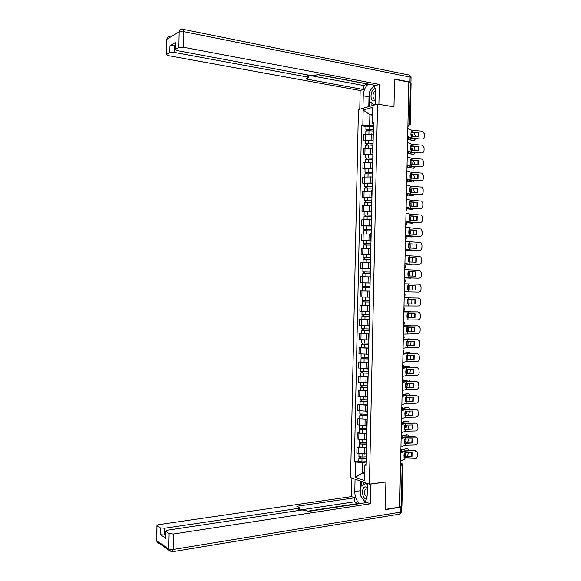 <?xml version="1.0" encoding="UTF-8"?>
<svg xmlns="http://www.w3.org/2000/svg" width="581" height="581" viewBox="0 0 581 581"><rect width="100%" height="100%" fill="white"/><g stroke="black" fill="none" stroke-linecap="round" stroke-linejoin="round"><path stroke-width="0.87" d="M377.556 104.072L358.419 109.569L350.583 477.618L369.414 484.169L377.556 104.072L393.969 106.911L394.564 79.27L408.835 82.074L399.641 507.104L385.297 509.399L385.893 481.903L369.414 484.169M402.815 465.127L401.921 506.16L401.26 506.538L402.154 465.352L400.592 463.057M399.648 506.799L401.26 506.538M408.828 82.371L411.087 83.076L410.193 124.327M373.017 134.095L363.633 134.356L363.503 140.384L373.14 140.181M373.314 132.054L373.053 132.432M365.66 140.689L363.503 140.384M373.176 138.736L373.184 138.184M372.712 148.387L363.328 148.605L363.205 154.633L372.835 154.466M365.355 154.909L363.205 154.633M372.864 153.166L372.879 152.658M372.399 162.673L363.031 162.854L362.9 168.875L372.53 168.751M365.05 169.136L362.9 168.875M372.559 167.589L372.566 167.139M372.094 176.965L362.726 177.096L362.595 183.124L372.225 183.037M364.745 183.349L362.595 183.124M372.247 182.006L372.254 181.606M371.789 191.243L362.421 191.338L362.29 197.366L371.92 197.315M364.44 197.569L362.29 197.366M371.484 205.529L362.116 205.58L361.985 211.6L371.615 211.593M364.142 211.782L361.985 211.6M371.179 219.807L361.81 219.814L361.68 225.835L371.31 225.864M363.837 225.994L361.68 225.835M370.874 234.078L361.505 234.049L361.382 240.069L371.005 240.135M363.532 240.2L361.382 240.069M370.569 248.356L361.208 248.276L361.077 254.296L370.7 254.405M370.693 254.514L361.077 254.296M370.264 262.627L360.903 262.503L360.772 268.524L370.395 268.669M362.965 268.611L360.772 268.524M369.698 276.883L360.598 276.73L360.467 282.751L370.09 282.932M370.22 276.73L370.09 282.838M365.42 282.882L360.467 282.751M360.293 290.958L369.915 291.146L360.293 290.958L360.169 296.971L369.523 297.189M369.603 305.417L359.988 305.178L359.864 311.191L368.724 311.445M362.362 305.192L359.988 305.178M369.298 319.673L359.69 319.39L359.559 325.404L368.913 325.709M369.305 319.572L359.69 319.39M368.993 333.93L359.385 333.603L359.254 339.616L368.608 339.965M369 333.806L359.385 333.603M368.688 348.179L359.08 347.816L358.956 353.829L368.303 354.214M361.237 347.765L359.08 347.816M368.39 362.428L358.775 362.028L358.651 368.034L367.998 368.463M360.932 361.948L358.775 362.028M368.085 376.67L358.477 376.234L358.346 382.24L367.693 382.712M360.634 376.125L358.477 376.234M367.78 390.911L358.172 390.439L358.041 396.445L367.388 396.954M367.751 392.262L367.758 391.885M360.329 390.309L358.172 390.439M367.475 405.153L357.867 404.637L357.743 410.644L367.083 411.195M367.439 406.685L367.446 406.257M360.024 404.485L357.867 404.637M367.17 419.388L357.569 418.836L357.438 424.842L366.778 425.43M367.134 421.116L367.141 420.629M359.726 418.654L357.569 418.836M366.865 433.622L357.264 433.027L357.133 439.033L366.473 439.664M366.822 435.539L366.836 435.002M359.421 432.823L357.264 433.027M366.444 441.262L366.691 441.64M366.56 447.849L358.615 447.704L356.959 447.225L356.836 453.224L358.484 453.725L366.168 453.899M366.517 449.955L366.524 449.367M359.116 446.992L356.959 447.225M366.132 455.649L366.386 456.056M372.348 115.132L369.872 114.726L369.647 125.3L373.445 125.888M373.481 124.472L372.181 123.027L372.515 107.369L363.147 110.034L369.872 114.726L372.377 114.043M366.226 463.565L364.868 465.018L366.183 465.439L373.518 122.685L372.181 123.027M364.868 465.018L364.534 480.603L355.311 477.422L355.637 462.084L362.435 462.534L362.21 473.05L364.679 473.878M369.647 125.3L361.535 125.779L354.374 461.684L355.637 462.084M362.82 125.445L363.147 110.034M364.701 472.738L362.21 473.05L355.311 477.422M366.255 462.077L362.435 462.534M365.957 126.462L361.535 125.779M358.818 461.161L354.374 461.684M419.01 132.664L411.123 131.764L410.927 133.804L411.036 135.99L411.842 136.361L418.916 136.862L419.01 132.664L411.036 132.301M407.833 128.379L411.973 130.362L422.481 131.183L424.384 133.935L424.326 136.52C424.137 138.133 423.288 138.968 421.762 139.026L411.9 138.351L411.944 136.382M407.659 136.448L411.9 138.351M407.993 137.181L411.101 138.51L421.762 139.026M418.567 132.867L418.567 136.84M408.298 139.149L413.999 140.791L415.43 138.823M410.92 134.334L412.525 134.4L410.92 133.921M412.517 132.439L414.275 132.984L415.48 136.622M412.699 136.433L412.525 134.4M408.094 139.476L413.999 140.791M411.711 136.295L411.537 134.516M373.365 129.766L368.579 129.367L366.793 129.904L365.892 129.498L365.965 126.302M373.372 129.519L365.892 129.498M373.438 126.222L365.965 126.208M367.49 130.689L367.512 129.389M373.336 131.074L368.986 130.71L365.863 131.146M366.778 130.754L366.793 129.904M418.705 146.608L410.818 145.773L410.622 147.821L410.731 149.992L411.544 150.334L418.618 150.806L418.705 146.608L410.738 146.259M407.528 142.519L411.668 144.335L422.329 145.163L424.079 147.857L424.021 150.443C423.832 152.055 422.983 152.89 421.465 152.956L411.602 152.324L411.646 150.348M407.354 150.588L411.602 152.324M407.339 151.111L410.796 152.462L421.465 152.956M418.269 146.79L418.255 150.784M418.4 160.545L410.52 159.775L410.317 161.83L410.426 163.995L411.239 164.307L418.313 164.743L418.4 160.545L410.447 160.218M407.223 156.659L411.37 158.308L422.169 159.143L423.774 161.772L423.716 164.358C423.534 165.97 422.677 166.812 421.16 166.885L411.297 166.289L411.341 164.321M407.049 164.721L411.297 166.289M407.034 165.193L410.498 166.42L421.16 166.885M417.964 160.712L417.95 164.721M362.965 108.262L363.227 95.8C363.561 90.404 365.304 86.489 368.463 84.063M375.529 104.653L375.798 91.921L374.113 85.131M410.782 82.778L409.975 82.023L394.572 78.994L393.969 106.817L378.696 104.268M378.899 104.21L379.328 84.39L375.936 85.472L317.633 74.499L315.105 75.443L311.067 75.581L177.154 50.612L175.251 49.523L175.629 42.398L169.942 45.732L175.324 45.754M367.693 83.925L363.452 85.465L363.365 89.489L360.155 90.513L168.258 55.631L166.362 54.578L169.805 52.544L169.942 45.732M359.755 109.184L360.155 90.513M379.328 84.39L183.218 47.199L178.861 47.395L175.251 49.523M174.198 45.536L174.06 52.363L307.327 76.99L308.627 77.731L305.744 78.936L363.365 89.489M174.06 52.363L169.805 52.544M317.335 74.608L367.693 84.078M308.678 75.254L363.452 85.465M368.79 106.592L369 96.824L363.227 95.8M374.171 85.211L370.387 90.258M369.378 93.526L369 96.824M369.77 101.675L369.669 106.338M371.927 103.127L371.876 105.706M370.569 484.009L370.337 503.785L173.443 533.997L173.131 549.488L400.665 512.108L400.774 507.191L385.297 509.675L385.893 481.998L370.758 484.075M367.417 483.472L367.148 496.109L365.144 502.805M360.823 494.024L360.583 490.727L354.788 491.548C354.911 497.082 356.545 501.112 359.704 503.633M354.788 491.548L355.056 479.172M351.897 478.076L351.498 496.624L354.657 497.823L296.804 506.305L299.614 507.685L298.293 508.397L164.525 528.252L164.394 535.028L160.16 534.651L165.469 537.817M358.731 503.778L354.57 501.824L354.657 497.823M351.498 496.624L158.882 524.621L156.95 525.631L156.863 540.846L168.795 549.081L169.107 533.605L165.6 531.245L167.539 530.192L301.96 510.009L305.976 510.336L308.453 511.418L367.01 502.521L370.337 503.785M157.16 525.841L160.298 527.882L164.525 528.252M169.107 533.605L173.443 533.997M400.774 507.191L401.624 506.45M358.738 503.437L307.85 511.157M165.527 534.861L164.394 535.028M354.57 501.824L299.571 510.067M361.702 497.365L365.304 502.594M360.583 490.727L360.786 481.17M361.658 481.467L361.556 485.963M363.822 482.223L363.771 484.648M375.544 88.711L374.651 88.813C369.988 90.004 369.727 102.423 374.389 100.774L375.624 100.063M375.784 90.789L375.413 90.876C372.254 91.783 372.13 100.172 375.297 99.039L375.653 98.893M375.558 103.215L374.309 104.725L369.211 101.297L369.422 91.449L374.295 85.4M374.912 104.834L374.309 104.725M367.323 487.895L366.124 487.125C361.542 485.222 361.28 497.576 365.87 499.021L366.785 499.166M367.301 489.042L365.616 489.042C363.786 491.954 364.171 494.613 366.778 497.016L367.098 497.096M365.413 502.442L360.779 496.101L360.99 486.304L366.204 483.189L367.388 484.765M408.109 153.064L413.701 154.539L415.11 152.752M410.614 148.126L412.227 148.191L410.622 147.748M412.953 146.441L414.013 146.746L415.183 150.581M412.394 150.399L412.227 148.191M407.993 153.391L413.701 154.539M411.413 150.283L411.239 148.293M373.06 144.008L365.594 143.747L365.66 140.551M373.067 143.783L365.594 143.747M373.133 140.493L365.66 140.464M367.185 144.981L367.214 143.652M373.031 145.337L368.681 145.003L365.558 145.388M366.473 145.032L366.488 144.124M407.855 166.958L413.403 168.287L414.776 166.689M410.317 161.917L411.929 161.983L410.324 161.583M413.541 160.436L414.878 164.532M412.089 164.365L411.929 161.983M407.811 167.27L413.403 168.287M411.108 164.256L410.941 162.077M372.755 158.25L365.289 157.996L365.355 154.793M372.762 158.047L365.289 157.996M372.828 154.757L365.355 154.713M366.88 159.267L366.909 157.916M372.726 159.601L365.253 159.63M366.168 159.31L366.19 158.337M418.102 174.482L410.215 173.777L410.012 175.832L410.121 177.997L418.008 178.679L418.102 174.482L410.15 174.169M406.918 170.792L411.116 172.288L421.995 173.131L423.476 175.68L423.418 178.273C423.229 179.885 422.38 180.727 420.855 180.807L410.992 180.255L411.036 178.287M406.744 178.854L410.992 180.255M406.656 182.623C407.797 181.657 407.818 180.662 406.722 179.623L410.193 180.371L420.855 180.807M417.666 174.627L417.637 178.657M417.797 188.418L409.91 187.779L409.707 189.842L409.823 191.999L417.71 192.616L417.797 188.418L409.852 188.128M406.613 184.925L410.818 186.254L421.813 187.111L423.171 189.595L423.113 192.18C422.932 193.793 422.075 194.642 420.557 194.729L410.694 194.221L410.738 192.253M406.439 192.986L410.694 194.221M406.424 193.35L409.888 194.315L420.557 194.729M417.361 188.549L417.325 192.594M417.499 202.348L409.605 201.774L409.409 203.844L409.518 205.994L417.405 206.545L417.499 202.348L409.554 202.072M406.301 199.051L410.564 200.22L421.624 201.091L422.866 203.503L422.808 206.088C422.627 207.7 421.77 208.55 420.252 208.644L410.389 208.18L410.433 206.211M406.126 207.112L410.389 208.18M406.126 207.424L409.59 208.259L420.252 208.644M417.056 202.457L417.02 206.524M407.521 180.836L413.106 182.035L414.435 180.611M410.019 175.709L411.631 175.767L410.026 175.411M413.679 174.402L414.573 178.483M411.776 178.331L411.631 175.767M407.542 181.127L413.106 182.035M410.803 178.229L410.644 175.847M372.45 172.484L364.984 172.245L365.05 169.027M372.457 172.303L364.984 172.245M372.523 169.013L365.05 168.962M366.575 173.545L366.604 172.172M372.421 173.857L364.948 173.864M365.863 173.588L365.885 172.55M407.114 194.7L412.808 195.782L414.086 194.541M409.721 189.5L411.326 189.559L409.736 189.232M413.592 188.346L414.275 192.434M411.464 192.289L411.326 189.559M407.194 194.962L412.808 195.782M410.491 192.195L410.346 189.624M372.145 186.719L364.679 186.494L364.745 183.269M372.152 186.559L364.679 186.494M372.218 183.269L364.752 183.204M366.27 187.823L366.299 186.428M372.116 188.113L364.643 188.106M365.558 187.859L365.58 186.762M406.598 208.564L412.51 209.523L413.716 208.463M409.431 203.285L411.028 203.335L409.445 203.06M413.454 202.282L413.97 206.378M411.152 206.248L411.028 203.335M406.736 208.775L412.51 209.523M410.179 206.161L410.048 203.394M371.84 200.946L364.374 200.728L364.447 197.504M371.847 200.815L364.374 200.728M371.913 197.525L364.447 197.446M365.965 202.101L365.994 200.685M371.811 202.362L364.338 202.333M365.253 202.13L365.275 200.968M417.194 216.277L409.307 215.769L409.104 217.839L409.213 219.981L417.1 220.475L417.194 216.277L409.264 216.023M405.996 213.176L410.157 214.171L421.428 215.079L422.569 217.41L422.51 219.996C422.322 221.608 421.472 222.465 419.954 222.559L410.084 222.138L410.128 220.17M405.821 221.238L410.084 222.138M405.821 222.334L405.843 221.499L409.285 222.203L419.954 222.559M416.759 216.372L416.708 220.453M405.945 222.429L412.212 223.264L413.338 222.378M409.14 217.069L410.731 217.12L409.155 216.88M413.28 216.212L413.665 220.322M410.832 220.206L410.731 217.12M406.112 222.581L412.212 223.264M409.859 220.126L409.75 217.163M371.535 215.181L364.069 214.97L364.142 211.731M371.542 215.064L364.069 214.97M371.608 211.774L364.142 211.687M365.66 216.372L365.689 214.934M371.506 216.619L364.04 216.568M364.948 216.393L364.97 215.173M416.889 230.207L409.002 229.756L408.799 231.841L408.908 233.976L416.802 234.397L416.889 230.207L408.966 229.967M405.691 227.302L421.218 229.052L422.264 231.311L422.205 233.896C422.024 235.508 421.167 236.365 419.649 236.474L409.787 236.097L409.83 234.128M405.516 235.363L409.787 236.097M405.516 235.566L419.649 236.474M416.454 230.279L416.395 234.383M405.538 235.566L405.516 236.3L411.914 236.997L412.938 236.3M408.857 230.853L410.433 230.897L408.871 230.693M413.084 230.141L413.367 234.266M410.513 234.158L410.433 230.897M405.494 236.394L411.914 236.997M409.54 234.085L409.452 230.926M371.23 229.408L363.764 229.204L363.837 225.958M371.237 229.313L363.764 229.204M371.303 226.024L363.837 225.922M365.355 230.642L365.384 229.183M371.201 230.86L363.735 230.795M364.643 230.657L364.672 229.372M416.592 244.129L408.697 243.744L408.501 245.828L408.61 247.964L416.497 248.319L416.592 244.129L408.668 243.904M405.385 241.427L419.518 242.444L421 243.032L421.959 245.211L421.908 247.796C421.719 249.409 420.869 250.273 419.344 250.382L409.482 250.048L409.525 248.08M405.211 249.481L409.482 250.048M405.211 249.634L419.344 250.382M416.156 244.18L416.09 248.305M405.233 249.634L405.218 250.179L411.617 250.731L412.51 250.215M408.574 244.63L410.135 244.666L408.588 244.507M412.873 244.064L413.062 248.203M410.186 248.109L410.135 244.666M405.197 250.244L411.617 250.731M409.213 248.043L409.147 244.688M370.932 243.628L363.466 243.439L363.532 240.156L370.998 240.273M370.932 243.555L363.466 243.439M365.05 244.913L365.079 243.432M370.896 245.109L363.43 244.993L363.365 248.174M364.338 244.921L364.367 243.57M416.286 258.051L408.392 257.732L408.196 259.823L408.305 261.944L416.192 262.242L416.286 258.051L408.378 257.848M405.08 255.546L419.213 256.359L420.775 256.998L421.661 259.104L421.603 261.69C421.414 263.309 420.564 264.173 419.046 264.29L409.184 263.999L409.22 262.031M404.906 263.592L409.184 263.999M404.899 264.057L419.046 264.29M415.851 258.08L415.778 262.227M404.921 264.057L412.052 264.123M408.298 258.407L409.837 258.443L408.305 258.32M412.648 257.986L412.757 262.14M409.859 262.053L409.837 258.443M404.899 264.101L411.319 264.464M408.886 262.002L408.85 258.451M370.627 257.848L363.161 257.666L363.227 254.384M370.627 257.797L363.161 257.666M364.745 259.177L364.774 257.673M370.591 259.351L363.125 259.22L363.06 262.452M364.033 259.177L364.062 257.768M415.981 271.966L408.094 271.712L407.891 273.811L408 275.924L415.894 276.157L415.981 271.966L408.08 271.777M404.775 269.657L418.916 270.259L420.55 270.971L421.356 273.005L421.298 275.583C421.116 277.202 420.259 278.074 418.741 278.197L408.879 277.95L408.922 275.982M404.601 277.711L408.879 277.95M404.601 277.754L418.741 278.197M415.553 271.981L415.466 276.149M411.021 278.19L404.616 277.929L411.53 278.03M408.022 272.177L409.54 272.213L408.029 272.126M412.408 271.901L412.437 276.069M409.525 275.997L409.54 272.213M408.552 275.96L408.552 272.206M362.856 271.901L370.322 272.039L362.856 271.901L362.922 268.625M370.395 268.756L362.929 268.611M364.44 273.44L364.469 271.915M370.286 273.593L362.82 273.455M369.959 276.868L362.747 276.73L362.82 273.448M363.728 273.433L363.757 271.959M407.789 285.692L407.702 289.904L408.516 289.926L415.589 290.072L415.684 285.881L407.789 285.714L415.684 285.881M404.47 283.768L418.61 284.167L420.31 284.93L421.058 286.898L421 289.476C420.811 291.096 419.961 291.967 418.436 292.098L408.574 291.894L408.617 289.926M404.296 291.822L408.574 291.894M415.248 285.881L415.161 290.064M407.746 285.946L409.242 285.975L407.753 285.932M412.154 285.808L412.111 289.999M409.191 289.941L409.242 285.975M408.211 289.919L408.254 285.961M362.551 286.121L370.017 286.273L362.551 286.121L362.624 282.838L370.09 282.991M364.134 287.704L364.164 286.15M369.981 287.827L362.522 287.675L362.45 290.95M369.915 291.11L362.45 290.958M363.423 287.689L363.459 286.15M415.292 303.986L415.379 299.796L407.484 299.673L407.288 301.779L407.397 303.885L415.292 303.986L407.39 303.834M404.165 297.879L417.986 298.053M404.165 297.85L417.87 298.046M403.991 305.926L418.138 305.998C419.656 305.86 420.513 304.981 420.695 303.369L420.753 300.784L420.063 298.888L418.313 298.068M414.95 299.789L414.856 303.957M404.173 297.755L410.6 297.813L404.173 297.741M408.857 303.863L408.944 299.738L407.477 299.731M411.893 299.731L411.769 303.907M410.978 297.922L410.6 297.813M407.869 303.841L407.964 299.738M364.076 297.087L362.893 297.058M369.712 300.508L362.246 300.341L362.319 297.065M369.61 305.345L365.253 305.279L365.326 301.989L369.676 302.062L363.394 301.917L363.829 301.909L363.866 300.406M365.326 301.989L362.217 301.895L363.118 301.88L363.154 300.384M365.253 305.279L362.145 305.178L362.217 301.895M363.829 301.938L363.118 301.88M414.987 317.894L415.081 313.704L407.187 313.646L406.983 315.759L407.092 317.858L414.987 317.894L407.085 317.763M403.86 311.99L417.906 311.953M403.86 311.91L417.572 311.924M403.686 320.037L417.833 319.891C419.359 319.746 420.208 318.867 420.397 317.255L420.448 314.67L419.816 312.839L418.008 311.968M414.66 313.704L414.558 317.851M403.868 311.619L409.402 311.503M407.063 317.618L408.552 317.647L407.07 317.691M411.617 313.66L411.421 317.814M410.949 311.83L410.302 311.532M408.552 317.647L408.668 313.617M403.868 311.583L409.315 311.496M407.572 317.604L407.695 313.624M369.407 314.742L361.948 314.546M369.378 316.253L363.089 316.137L363.524 316.115L363.561 314.662M369.371 316.289L361.912 316.115L362.82 316.071L362.849 314.633M363.524 316.173L362.82 316.071M414.689 331.802L414.776 327.619L406.882 327.619L406.678 329.739L406.794 331.831L414.689 331.802L406.773 331.686M403.555 326.094L417.768 325.861M403.555 325.956L417.267 325.803M403.381 334.14L417.536 333.784C419.054 333.639 419.903 332.753 420.092 331.134L420.15 328.555L419.562 326.783L417.703 325.861M414.362 327.611L414.253 331.736M403.577 325.956L403.592 325.483L409.155 325.215M406.736 331.381L408.254 331.402L406.751 331.482M411.333 327.582L411.065 331.715M410.818 325.738L410.004 325.258M408.254 331.402L408.399 327.553M403.57 325.425L409.024 325.207M407.274 331.352L407.426 327.575M369.102 328.969L361.643 328.781L361.709 325.578M369.073 330.458L362.791 330.349L363.227 330.313L363.256 328.911M369.073 330.516L361.607 330.328L362.515 330.248L362.544 328.875M363.219 330.4L362.515 330.248M414.384 345.71L414.478 341.519L406.577 341.592L406.38 343.712L406.489 345.797L414.384 345.71L406.468 345.608M403.25 340.19L407.492 339.696L417.572 339.762M403.258 340.008L416.969 339.682M403.076 348.237L407.317 347.649L417.231 347.678C418.748 347.525 419.605 346.632 419.787 345.02L419.3 340.727L417.405 339.754M414.071 341.519L413.955 345.622M403.279 340.008L403.294 339.34L408.915 338.919M406.417 345.136L407.956 345.165L406.431 345.281M411.036 341.512L410.687 345.615M410.651 339.645L409.707 338.97M407.956 345.165L408.131 341.49M403.272 339.26L408.726 338.912M406.976 345.092L407.158 341.519M368.797 343.197L361.338 342.964M368.768 344.664L362.486 344.562L362.922 344.511L362.951 343.16M368.768 344.744L361.302 344.54L362.21 344.431L362.239 343.117M368.695 348.026L361.237 347.787M362.914 344.627L362.21 344.431M414.079 359.61L414.173 355.427L406.279 355.557L406.075 357.685L406.184 359.762L414.079 359.61L406.155 359.53M402.945 354.294L407.187 353.633L417.376 353.662M410.455 353.546L409.409 352.689L403.003 353.204L402.974 354.054L406.446 353.546L416.664 353.553M402.771 362.333L407.07 361.578L416.933 361.571C418.451 361.404 419.3 360.51 419.489 358.898L419.039 354.657L417.1 353.647M413.774 355.419L413.65 359.508M406.097 358.891L407.659 358.913L406.112 359.073M410.738 355.419L410.302 359.508M407.659 358.913L407.855 355.419M403.185 353.081L408.668 352.631M406.678 358.833L406.889 355.456M368.492 357.417L361.033 357.162M368.463 358.862L362.181 358.775L362.617 358.702L362.646 357.409M368.463 358.971L361.004 358.753L361.912 358.608L361.934 357.359M368.39 362.253L360.932 361.992M362.617 358.847L361.912 358.608M413.781 373.51L413.868 369.32L405.974 369.523L405.77 371.658L405.887 373.728L413.781 373.51L405.85 373.445M402.64 368.39L406.889 367.562L417.173 367.562M402.648 368.1L406.141 367.461L416.366 367.417M402.466 376.43L406.765 375.508L416.628 375.457C418.146 375.282 419.003 374.389 419.184 372.77L418.778 368.586L416.802 367.533M413.483 369.327L413.352 373.387M403.127 367.054L408.421 366.342M405.785 372.646L407.361 372.668L405.799 372.857M410.433 369.334L409.895 373.409M410.244 367.439L409.111 366.4M407.361 372.668L407.579 369.349M403.272 366.865L408.131 366.313M406.38 372.574L406.606 369.393M368.187 371.637L360.736 371.368M368.158 373.06L361.876 372.98L362.312 372.893L362.341 371.651M368.158 373.191L360.699 372.958L361.607 372.777L361.636 371.593M368.085 376.466L360.627 376.19M362.312 373.067L361.607 372.777M413.476 387.411L413.57 383.22L405.676 383.482L405.473 385.624L405.582 387.687L413.476 387.411L405.538 387.36M402.335 382.48L406.584 381.492L416.969 381.463M402.342 382.138L405.843 381.368L416.061 381.289M402.161 390.519L406.417 389.437L416.33 389.335C417.848 389.161 418.698 388.261 418.886 386.648L418.509 382.516L416.497 381.419M413.185 383.22L413.047 387.266M403.061 380.896L408.182 380.047M405.473 386.401L407.063 386.416L405.487 386.648M410.135 383.249L409.474 387.302M410.012 381.332L408.813 380.112M407.063 386.416L407.296 383.271M403.163 380.657L407.833 380.01M406.083 386.307L406.322 383.329M367.882 385.857L360.431 385.559M367.853 387.258L361.578 387.186L362.014 387.084L362.036 385.893M367.853 387.404L360.394 387.164L361.302 386.953L361.331 385.828M367.78 390.686L360.329 390.381M362.007 387.287L361.302 386.953M413.178 401.304L413.265 397.113L405.371 397.44L405.168 399.59L405.277 401.645L413.178 401.304L405.233 401.268M402.03 396.576L406.337 395.414L416.766 395.363M402.11 392.829C403.207 393.896 403.185 394.891 402.045 395.821L415.764 395.153M401.856 404.608L406.163 403.359L416.025 403.221C417.543 403.032 418.4 402.132 418.581 400.512L418.233 396.431L416.199 395.298M412.895 397.121L412.75 401.144M402.887 394.731L407.935 393.751M405.168 400.149L406.765 400.156L405.175 400.432M409.83 397.157L409.024 401.195M409.765 395.218L408.516 393.816M406.765 400.156L407.012 397.193M402.931 394.455L407.535 393.707M405.785 400.04L406.039 397.251M367.584 400.069L360.126 399.757M367.555 401.449L361.273 401.391L361.709 401.268L361.731 400.127M367.548 401.616L360.089 401.369L361.004 401.115L361.026 400.062M367.475 404.899L360.024 404.579M361.702 401.5L361.004 401.115M412.873 415.19L412.968 411.007L405.894 411.137L405.066 411.399L404.863 413.549L404.979 415.604L412.873 415.19L404.928 415.175M401.725 410.658L405.981 409.344L416.555 409.264M401.74 410.215L405.24 409.184L415.466 409.009M401.551 418.698L405.858 417.281L415.727 417.1C417.245 416.904 418.095 416.003 418.284 414.384L417.957 410.346L415.894 409.177M412.597 411.014L412.445 415.016M402.626 408.566L407.688 407.455M404.863 413.897L406.468 413.904L404.87 414.217M409.532 411.065L408.53 415.088M409.511 409.104L408.871 407.709L408.218 407.521M406.468 413.904L406.722 411.116M402.604 408.261L407.237 407.397M405.487 413.774L405.749 411.181M367.279 414.282L359.821 413.948M367.25 415.64L360.968 415.589L361.426 414.362M367.243 415.829L359.792 415.568L360.699 415.284L360.721 414.289M367.177 419.112L359.719 418.77M361.397 415.713L360.699 415.284M412.575 429.083L412.663 424.9L405.589 425.06L404.768 425.35L404.565 427.507L404.674 429.555L412.575 429.083L404.616 429.083M401.42 424.747L405.734 423.258L416.345 423.164M401.435 424.246L404.935 423.091L415.161 422.866M401.246 432.78L405.509 431.204L415.422 430.971C416.94 430.775 417.797 429.867 417.979 428.248L417.681 424.261L415.597 423.055M412.307 424.907L412.147 428.887M402.292 422.409L407.434 421.16M404.565 427.638L406.17 427.638L404.558 428.001M409.227 424.972L407.927 428.981M409.242 422.99L408.596 421.414L407.92 421.225M406.17 427.638L406.431 425.031M402.197 422.089L406.94 421.087M405.189 427.5L405.458 425.103M366.974 428.495L359.523 428.139M366.945 429.824L360.663 429.78L361.128 428.596M366.938 430.042L359.486 429.766L360.394 429.446L360.416 428.509M366.872 433.317L362.515 433.47L359.414 432.954M361.099 429.925L360.394 429.446M412.27 442.969L412.365 438.786L405.291 438.975L404.463 439.301L404.26 441.466L404.376 443.506L412.27 442.969L404.311 442.991M401.115 438.829L405.378 437.181L416.127 437.065M401.486 438.139L404.637 436.992L414.863 436.723M400.941 446.862L405.211 445.119L415.117 444.85C416.642 444.647 417.492 443.731 417.681 442.112L417.405 438.161L415.292 436.934M412.009 438.793L411.842 442.751M401.892 436.258L407.187 434.857M404.26 441.378L405.872 441.378L404.26 441.778M408.93 438.873L407.455 442.737L406.853 442.889M408.959 436.868L408.32 435.111L407.622 434.922M405.872 441.378L406.141 438.945M401.718 435.932L406.649 434.777M404.892 441.226L405.16 439.025M366.669 442.7L362.319 442.867L359.218 442.323M366.64 444.007L360.365 443.978L360.823 442.824M366.633 444.247L359.181 443.957L360.097 443.608L360.111 442.737M366.567 447.523L362.21 447.697L359.116 447.145M360.794 444.131L360.097 443.608M411.973 456.855L412.06 452.672L404.986 452.889L404.165 453.253L403.962 455.417L404.071 457.45L411.973 456.855L404.006 456.891M400.81 452.911L405.08 451.096L414.558 450.58L415.902 450.958M401.406 452.054L404.332 450.892L414.558 450.58M400.636 460.944L404.906 459.034L414.819 458.714C416.337 458.511 417.194 457.596 417.376 455.969L417.122 452.062L414.994 450.805M411.718 452.679L411.544 456.615M401.42 450.115L406.94 448.554M403.969 455.119L405.574 455.112L403.955 455.548M408.625 452.773L407.158 456.434L405.828 456.797M408.668 450.747L408.044 448.808L407.325 448.619M405.574 455.112L405.843 452.853M401.166 449.803L406.351 448.459M404.594 454.952L404.855 452.948M366.364 456.906L362.014 457.094L358.913 456.506M366.335 458.191L360.06 458.169L360.518 457.051M366.335 458.453L358.876 458.155L359.792 457.763L359.813 456.957M366.262 461.728L361.912 461.924L358.811 461.321M360.489 458.336L359.792 457.763M400.825 452.279L400.868 450.268M401.137 438.074L401.18 436.062M401.442 423.869L401.486 421.857M401.747 409.663L401.791 407.651M402.059 395.45L402.103 393.439M402.364 381.238L402.408 379.226M402.669 367.025L402.713 365.006M402.982 352.805L403.025 350.786M403.287 338.578L403.33 336.566M403.592 324.358L403.635 322.339M403.904 310.131L403.948 308.112M404.209 295.896L404.253 293.877M404.514 281.662L404.558 279.643M404.826 267.427L404.87 265.408M405.131 253.193L405.175 251.174M405.444 238.951L405.487 236.932M405.749 224.702L405.792 222.683M406.061 210.46L406.104 208.434M406.366 196.204L406.409 194.185M406.671 181.955L406.715 179.936M406.983 167.698L407.027 165.679M407.288 153.442L407.332 151.416M407.601 139.179L407.644 137.16M400.592 463.246L401.979 463.551L402.815 465.054L400.541 465.555M407.877 126.302L409.54 124.087L410.433 82.684M407.884 126.121L409.111 126.012M364.381 454.102L364.505 448.074M364.686 439.846L364.81 433.818M364.991 425.59L365.115 419.562M365.296 411.333L365.42 405.298M365.602 397.07L365.725 391.035M365.907 382.806L366.03 376.771M366.212 368.543L366.335 362.5M366.517 354.272L366.64 348.23M366.822 339.994L366.945 333.959M367.127 325.723L367.25 319.681M367.432 311.445L367.555 305.403M367.737 297.16L367.86 291.117M368.042 282.882L368.172 276.832M368.347 268.589L368.477 262.547M368.652 254.304L368.782 248.254M368.957 240.011L369.088 233.961M369.262 225.711L369.393 219.669M369.567 211.419L369.698 205.369M369.872 197.119L370.003 191.062M370.177 182.812L370.308 176.762M370.489 168.505L370.613 162.455M370.794 154.197L370.918 148.14M371.099 139.883L371.23 133.826M358.789 439.49L358.913 433.47M359.094 425.263L359.218 419.235M359.392 411.021L359.523 405.001M359.697 396.779L359.828 390.759M360.002 382.538L360.133 376.517M360.307 368.296L360.438 362.268M360.612 354.047L360.743 348.019M360.917 339.798L361.041 333.763M361.222 325.542L361.346 319.514M361.52 311.285L361.651 305.25M361.825 297.029L361.956 290.994M362.13 282.765L362.261 276.73M362.435 268.502L362.566 262.467M362.74 254.231L362.871 248.196M363.045 239.96L363.176 233.925M363.35 225.689L363.481 219.647M363.655 211.411L363.786 205.376M363.96 197.133L364.091 191.091M364.265 182.855L364.396 176.813M364.57 168.57L364.701 162.527M364.875 154.285L365.006 148.235M365.18 139.992L365.311 133.95M358.484 453.725L358.615 447.704M407.935 123.826L410.186 124.399L408.414 126.164L407.884 126.084M411.936 132.148L411.973 130.362M411.798 138.329L411.842 136.361M412.038 132.17L412.074 130.376M408.537 137.428L408.501 139.193M369.022 129.156L369.088 125.859M368.92 133.659L368.986 130.71M411.631 146.121L411.668 144.335M411.501 152.302L411.544 150.334M411.733 146.143L411.769 144.349M411.326 160.095L411.37 158.308M411.195 166.275L411.239 164.307M411.428 160.109L411.471 158.322M175.629 42.398L175.484 49.312M178.861 47.395L179.173 31.81L166.885 39.276L166.58 54.382M409.975 82.023L410.077 77.077L183.538 31.599L183.218 47.199M307.327 76.99L307.371 74.898M179.173 31.81L183.538 31.599C183.494 29.675 183.066 28.854 182.252 29.144L182.18 29.137C180.393 29.006 179.384 29.9 179.173 31.81M166.66 39.755L166.885 39.276C167.096 37.416 168.076 36.545 169.826 36.668M183.044 29.304L408.378 74.891C409.445 74.724 410.012 75.45 410.077 77.077L411.05 77.68L410.949 82.466M165.825 531.477L165.687 538.34M160.16 534.651L160.298 527.882M298.249 510.568L298.293 508.397M159.361 543.562L157.044 541.957L156.659 540.345M156.95 525.631L156.652 540.62L157.044 541.957L168.977 550.222L172.513 551.761L173.131 549.488L168.795 549.081L168.977 550.222L171.627 551.841M401.762 506.77L401.66 511.527L400.665 512.108L399.873 514.069L171.78 551.848M401.66 511.672L399.873 514.069L398.98 514.221M408.232 151.481L408.203 153.086M368.717 143.442L368.782 140.144M368.615 147.981L368.681 145.003M407.927 165.527L407.898 166.965M368.412 157.734L368.477 154.437M368.31 162.302L368.376 159.288M411.028 174.068L411.065 172.274M410.89 180.241L410.934 178.273M411.13 174.082L411.166 172.288M410.723 188.033L410.767 186.24M410.593 194.207L410.636 192.238M410.825 188.048L410.861 186.254M410.426 201.999L410.462 200.205M410.288 208.172L410.331 206.204M410.527 202.006L410.564 200.22M407.63 179.573L407.601 180.851M368.107 172.012L368.172 168.715M368.005 176.624L368.071 173.574M407.325 193.611L407.296 194.729M406.446 193.357L406.439 193.872M367.802 186.298L367.867 183M367.7 190.938L367.766 187.852M407.02 207.649L406.998 208.608M406.141 207.432L406.126 208.107C407.208 209.131 407.187 210.126 406.046 211.085M367.497 200.568L367.562 197.279M367.395 205.253L367.461 202.13M410.121 215.958L410.157 214.171M409.983 222.131L410.026 220.163M410.222 215.965L410.259 214.178M406.715 221.688L406.7 222.479M367.192 214.847L367.257 211.549M367.09 219.56L367.156 216.401M409.816 229.916L409.859 228.13M409.685 236.089L409.728 234.121M409.917 229.923L409.961 228.137M406.409 235.719L406.395 236.351M366.887 229.117L366.952 225.827M366.785 233.867L366.851 230.672M409.518 243.875L409.554 242.081M409.38 250.041L409.423 248.072M409.62 243.882L409.656 242.088M406.112 249.75L406.097 250.222M366.582 243.388L366.647 240.098M366.48 248.174L366.546 244.942M409.213 257.826L409.249 256.039M409.082 263.999L409.118 262.031M409.315 257.833L409.351 256.039M366.277 257.652L366.342 254.362M366.168 262.474L366.241 259.206M408.908 271.777L408.951 269.991M408.777 277.943L408.821 275.975M409.009 271.777L409.053 269.991M365.972 271.915L366.037 268.625M365.863 276.759L365.936 273.469M408.61 285.721L408.646 283.935M408.472 291.894L408.516 289.926M408.712 285.729L408.748 283.942M365.667 286.179L365.732 282.889M365.558 291.023L365.631 287.733M408.305 299.673L408.349 297.879M408.174 305.838L408.218 303.87M408.407 299.673L408.45 297.886M408.276 305.838L408.32 303.87M365.362 300.435L365.427 297.145M408.007 313.609L408.044 311.823M407.869 319.775L407.913 317.814M408.109 313.609L408.145 311.823M407.971 319.775L408.015 317.814M365.057 314.691L365.122 311.416M364.955 319.535L365.021 316.246M407.702 327.553L407.739 325.767M407.572 333.719L407.615 331.751M407.804 327.553L407.84 325.759M407.673 333.712L407.717 331.751M404.47 325.483L404.463 325.89M364.752 328.948L364.817 325.701M364.65 333.784L364.715 330.495M407.397 341.49L407.441 339.703M407.266 347.656L407.31 345.688M407.506 341.483L407.542 339.696M407.368 347.649L407.412 345.68M404.173 339.333L404.158 339.9M364.447 343.197L364.512 339.987M364.345 348.034L364.41 344.744M407.099 355.427L407.136 353.64M406.969 361.585L407.005 359.624M407.201 355.419L407.237 353.633M407.07 361.578L407.107 359.617M403.868 353.183L403.853 353.916M364.142 357.438L364.207 354.272M364.04 362.283L364.105 358.993M409.409 352.689L408.428 352.616M406.794 369.356L406.838 367.57M406.664 375.515L406.707 373.554M406.896 369.349L406.94 367.562M406.765 375.508L406.809 373.547M403.57 367.032L403.548 367.926M402.727 364.447C403.824 365.5 403.802 366.495 402.662 367.424L402.669 368.093M363.837 371.687L363.902 368.557M363.735 376.524L363.808 373.234M406.497 383.286L406.533 381.499M406.359 389.444L406.402 387.483M406.598 383.278L406.635 381.492M406.46 389.437L406.504 387.476M403.272 380.875L403.25 381.928M402.379 381.608L402.364 382.131M363.532 385.929L363.597 382.835M363.43 390.766L363.503 387.476M406.192 397.215L406.235 395.429M406.061 403.374L406.104 401.406M406.293 397.201L406.337 395.414M406.163 403.359L406.206 401.398M402.974 394.717L402.945 395.93M363.227 400.164L363.292 397.106M363.125 405.001L363.198 401.718M405.894 411.137L405.93 409.351M405.756 417.296L405.799 415.328M405.996 411.123L406.032 409.344M405.858 417.281L405.901 415.321M402.669 408.559L402.64 409.932M362.922 414.398L362.987 411.384M362.82 419.235L362.893 415.952M405.589 425.06L405.632 423.273M405.458 431.211L405.502 429.25M405.691 425.045L405.734 423.258M405.56 431.204L405.603 429.236M402.372 422.394L402.342 423.927M362.624 428.633L362.682 425.655M362.515 433.47L362.588 430.187M405.291 438.975L405.327 437.195M405.153 445.133L405.197 443.172M405.393 438.96L405.429 437.181M405.255 445.119L405.298 443.158M402.074 436.229L402.037 437.921M362.319 442.867L362.377 439.919M362.21 447.697L362.283 444.414M404.986 452.889L405.03 451.11M404.855 459.048L404.899 457.087M405.088 452.875L405.131 451.096M404.957 459.034L405.001 457.073M401.776 450.057L401.732 451.916M362.014 457.094L362.072 454.182M361.912 461.924L361.978 458.641M407.586 139.927C408.726 138.946 408.748 137.929 407.651 136.891M407.274 154.161C408.414 153.188 408.436 152.178 407.339 151.14M406.969 168.396C408.109 167.422 408.131 166.42 407.034 165.382M406.351 196.857C407.492 195.891 407.513 194.896 406.417 193.858M405.734 225.305C406.874 224.353 406.896 223.358 405.799 222.32M405.429 239.525C406.569 238.58 406.591 237.585 405.494 236.547M405.124 253.744C406.264 252.8 406.279 251.813 405.182 250.774M404.812 267.964C405.952 267.02 405.974 266.033 404.877 264.994M404.507 282.177C405.647 281.24 405.669 280.253 404.572 279.207M404.202 296.39C405.335 295.453 405.356 294.465 404.26 293.427M403.889 310.603C405.03 309.666 405.051 308.678 403.955 307.632M403.584 324.808C404.725 323.878 404.746 322.891 403.65 321.845M403.279 339.013C404.412 338.084 404.434 337.096 403.337 336.043M402.967 353.219C404.107 352.289 404.129 351.302 403.032 350.249M402.357 381.623C403.497 380.693 403.519 379.698 402.422 378.638M401.74 410.012C402.88 409.082 402.902 408.087 401.805 407.02M401.435 424.203C402.575 423.273 402.597 422.278 401.5 421.203M401.13 438.394C402.27 437.464 402.284 436.462 401.195 435.387M400.817 452.584C401.958 451.655 401.979 450.645 400.883 449.563M366.132 455.838L366.262 449.745M366.437 441.437L366.567 435.343M366.749 427.035L366.88 420.935M367.054 412.626L367.185 406.533M367.366 398.217L367.49 392.117M367.671 383.809L367.802 377.708M367.976 369.393L368.107 363.292M368.289 354.976L368.419 348.876M368.594 340.553L368.724 334.453M368.906 326.13L369.037 320.029M369.211 311.706L369.342 305.599M369.523 297.276L369.654 291.168M370.141 268.407L370.271 262.3M370.446 253.977L370.576 247.862M370.758 239.532L370.889 233.424M371.07 225.094L371.201 218.979M371.375 210.642L371.506 204.534M371.687 196.196L371.818 190.081M371.993 181.744L372.123 175.629M372.305 167.292L372.436 161.177M372.61 152.832L372.741 146.717M372.922 138.372L373.053 132.257M365.805 133.848L365.863 131.052M167.633 37.344L166.66 39.479L166.362 54.578M411.05 77.527L409.452 75.131M308.627 77.549L308.678 75.138M299.564 510.372L299.614 507.867M165.6 531.245L165.462 538.108M375.791 90.941L375.413 90.876M366.909 488.861L365.616 489.042M365.5 148.148L365.558 145.301M365.195 162.448L365.253 159.55M364.89 176.74L364.948 173.799M364.585 191.033L364.643 188.041M364.28 205.325L364.338 202.282M363.975 219.611L364.04 216.524M363.67 233.896L363.735 230.759M361.941 314.561L362.014 311.314M361.84 319.39L361.912 316.115M361.535 333.61L361.607 330.328M361.338 342.993L361.404 339.841M361.237 347.823L361.302 344.54M361.033 357.206L361.099 354.105M360.932 362.036L361.004 358.753M360.728 371.412L360.794 368.361M360.627 376.241L360.699 372.958M360.431 385.617L360.489 382.618M360.322 390.447L360.394 387.164M360.126 399.822L360.191 396.867M360.024 404.645L360.089 401.369M359.821 414.021L359.886 411.116M359.719 418.843L359.792 415.568M359.516 428.219L359.581 425.365M359.414 433.041L359.486 429.766M359.218 442.417L359.276 439.606M359.116 447.232L359.181 443.957M358.913 456.608L358.971 453.848M358.811 461.423L358.876 458.155"/></g></svg>
